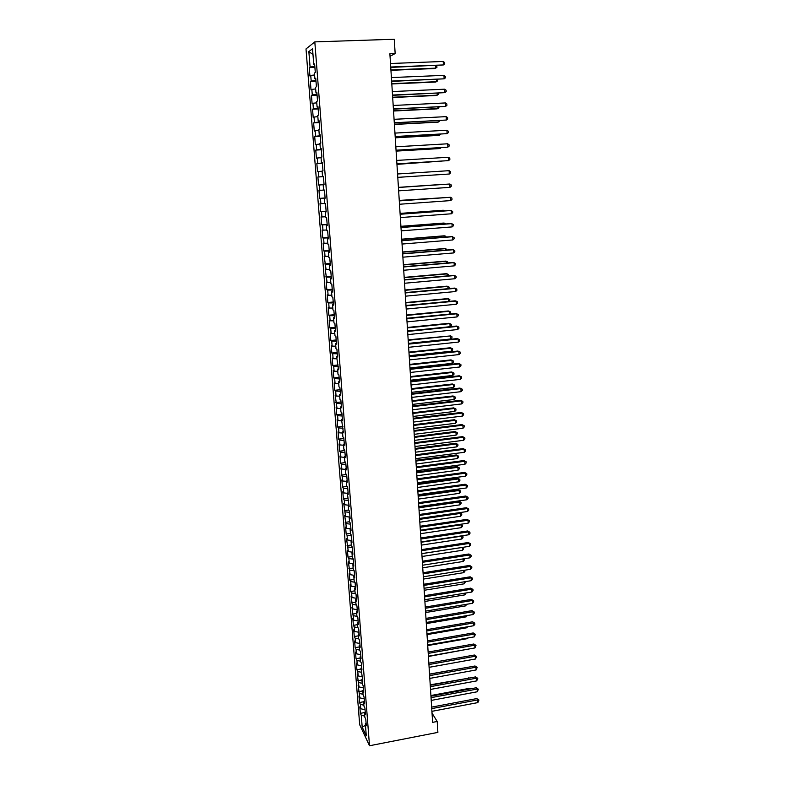 <?xml version="1.0" encoding="UTF-8"?>
<svg xmlns="http://www.w3.org/2000/svg" width="785" height="785" viewBox="0 0 785 785"><rect width="100%" height="100%" fill="white"/><g stroke="black" fill="none" stroke-linecap="round" stroke-linejoin="round"><path stroke-width="1.18" d="M306.003 48.945L359.697 724.751L369.509 745.75L314.814 41.88L306.003 48.945M312.979 54.508L308.858 51.604L310.085 67.068L309.251 67.638L309.918 75.998L310.742 75.468L311.184 81.051L310.36 81.561L311.017 89.882L311.841 89.402L312.283 94.956L311.449 95.407L312.106 103.679L312.94 103.267L313.382 108.791L312.538 109.184L313.195 117.416L314.029 117.053L314.461 122.558L313.627 122.892L314.275 131.075L315.109 130.781L315.541 136.247L314.707 136.521L315.344 144.675L316.188 144.43L316.62 149.866L315.776 150.092L316.414 158.197L317.268 158.011L317.689 163.427L316.846 163.584L317.483 171.65L318.327 171.523L318.759 176.91L317.905 177.008L318.543 185.034L319.387 184.966L319.819 190.323L318.965 190.372L319.593 198.35L320.447 198.34L320.869 203.668L320.015 203.658L320.643 211.607L321.497 211.646L321.919 216.945L321.065 216.886L321.683 224.785L322.547 224.883L322.959 230.162L322.105 230.044L322.723 237.904L323.587 238.051L323.999 243.301L323.135 243.134L323.754 250.955L324.617 251.161L325.029 256.381L324.166 256.155L326.06 269.392L325.196 269.118L327.08 282.345L326.217 282.011L326.825 289.714L327.688 290.077L328.101 295.219L327.227 294.846L327.836 302.51L328.709 302.922L329.111 308.044L328.238 307.612L328.846 315.236L329.71 315.698L330.112 320.79L329.249 320.309L329.847 327.904L330.721 328.415L331.123 333.488L330.25 332.958L330.838 340.504L331.721 341.073L332.114 346.116L331.241 345.528L331.839 353.054L332.712 353.662L333.105 358.676L332.232 358.048L332.82 365.525L333.703 366.193L334.096 371.187L333.213 370.5L333.802 377.948L334.685 378.655L335.077 383.629L334.194 382.894L334.783 390.302L335.666 391.058L336.058 396.003L335.175 395.228L337.03 408.328L336.147 407.503L336.726 414.843L337.609 415.687L337.992 420.583L337.108 419.72L337.687 427.02L338.57 427.913L338.963 432.79L338.07 431.868L338.649 439.139L339.532 440.081L339.915 444.928L339.032 443.967L339.601 451.198L340.494 452.189L340.876 457.007L339.983 456.007L340.553 463.199L341.446 464.229L341.818 469.037L340.925 467.988L342.77 480.999L341.867 479.91L342.437 487.034L343.33 488.152L343.702 492.911L342.81 491.773L343.369 498.858L344.272 500.025L344.644 504.765L343.742 503.578L345.577 516.559L344.674 515.333L346.499 528.295L345.596 527.02L346.156 534.016L347.058 535.311L347.421 539.982L346.519 538.667L348.344 551.6L347.441 550.246L347.981 557.173L348.893 558.557L349.256 563.179L348.354 561.775L350.159 574.689L349.256 573.256L349.796 580.115L350.709 581.577L351.072 586.159L350.159 584.678L350.699 591.507L351.611 593.009L351.965 597.562L351.062 596.041L352.867 608.915L351.955 607.364L353.76 620.219L352.848 618.619L353.378 625.351L354.29 626.98L354.643 631.474L353.731 629.835L354.261 636.537L355.173 638.195L355.526 642.67L354.614 640.992L355.144 647.654L356.056 649.362L356.41 653.807L355.497 652.099L356.017 658.733L356.939 660.47L357.283 664.905L356.37 663.148L356.89 669.762L357.813 671.528L358.156 675.944L357.244 674.158L359.03 686.934L358.107 685.109L359.893 697.875L358.971 696.01L359.481 702.526L360.403 704.41L360.747 708.757L359.824 706.863L360.344 713.349L364.76 712.515M308.858 51.604L312.528 48.748L313.764 64.517L314.687 64.615M340.553 463.199L345.743 462.522L344.821 461.472L344.438 456.566L345.361 457.606L344.782 450.197L343.859 449.197L343.477 444.261L344.399 445.242L343.82 437.804L342.888 436.852L342.505 431.897L343.428 432.829L341.534 419.465L342.456 420.348L341.867 412.832L340.945 411.978L340.553 406.973L341.475 407.808L340.886 400.252L339.964 399.447L339.571 394.413L340.494 395.208L339.905 387.613L338.983 386.848L338.59 381.795L339.503 382.54L338.904 374.906L337.992 374.2L337.589 369.117L338.512 369.804L336.598 356.37L337.511 357.008L336.912 349.305L336 348.697L335.597 343.565L336.51 344.154L335.901 336.402L334.989 335.843L334.587 330.691L335.499 331.221L334.891 323.44L333.978 322.929L333.576 317.748L334.488 318.229L333.87 310.409L332.968 309.957L332.555 304.747L333.468 305.179L332.85 297.309L331.947 296.907L331.535 291.677L332.438 292.049L331.82 284.141L330.917 283.797L330.505 278.538L331.407 278.852L330.789 270.903L329.886 270.619L329.474 265.33L330.377 265.595L329.749 257.608L328.846 257.372L328.434 252.054L329.337 252.27L328.709 244.233L327.806 244.056L327.394 238.709L328.287 238.866L327.659 230.8L326.766 230.672L326.344 225.305L327.237 225.403L326.609 217.288L325.706 217.219L325.284 211.822L326.177 211.862L325.539 203.707L324.656 203.698L324.225 198.271L325.118 198.252L324.48 190.058L323.587 190.107L323.165 184.652L324.048 184.573L323.41 176.331L322.517 176.448L322.095 170.963L322.978 170.826L322.331 162.544L321.448 162.711L321.016 157.196L321.899 157L321.251 148.669L320.368 148.905L319.927 143.361L320.81 143.106L320.162 134.735L319.279 135.02L318.847 129.446L319.721 129.142L319.063 120.723L318.19 121.067L317.748 115.474L318.632 115.091L317.964 106.632L317.091 107.045L316.649 101.412L317.523 100.98L316.865 92.473L315.992 92.944L315.541 87.282L316.414 86.782L315.747 78.235L314.873 78.765L314.432 73.074L315.305 72.514L314.628 63.919L313.764 64.517M345.753 462.522L346.322 469.891L345.39 468.812L345.773 473.698L346.705 474.797L347.274 482.127L346.342 480.999L346.725 485.866L347.657 487.004L348.226 494.305L347.294 493.127L349.178 506.413L348.236 505.197L348.618 510.005L349.551 511.241L350.12 518.473L349.178 517.207L349.551 521.996L350.493 523.271L351.052 530.464L350.11 529.159L350.483 533.928L351.425 535.252L351.984 542.406L351.042 541.051L351.415 545.791L352.357 547.165L352.907 554.279L351.974 552.885L352.337 557.605L353.279 559.018L353.839 566.103L352.887 564.66L353.26 569.361L354.202 570.813L354.751 577.868L353.809 576.386L354.172 581.057L355.114 582.558L355.664 589.574L354.722 588.053L355.085 592.704L356.027 594.245L356.576 601.222L355.634 599.661L355.988 604.283L356.939 605.873L357.479 612.82L356.537 611.211L356.89 615.823L357.842 617.442L358.382 624.36L357.43 622.711L357.793 627.293L358.745 628.962L359.275 635.85L358.333 634.152L358.686 638.715L359.638 640.423L360.168 647.272L359.216 645.545L359.579 650.088L360.531 651.835L361.061 658.654L360.109 656.878L360.462 661.402L361.414 663.188L361.944 669.968L360.992 668.163L362.817 681.243L361.865 679.388L362.219 683.863L363.17 685.727L363.7 692.458L362.739 690.564L363.092 695.019L364.044 696.923L364.574 703.615L363.612 701.692L363.955 706.127L364.917 708.07L365.437 714.723L364.475 712.76L364.819 717.176L365.781 719.158L366.301 725.782L365.339 723.78L366.281 735.839L362.199 727.155L361.267 715.272L360.344 713.349M390.047 56.265L395.159 53.557L389.88 53.743L432.623 722.357L437.196 721.474L432.035 713.133M360.747 708.757L365.045 709.738M360.403 704.41L363.887 705.195M365.339 723.78L366.095 723.122M359.893 697.875L364.191 698.827M359.54 693.498L363.033 694.274M364.475 712.76L365.231 712.113M359.03 686.934L363.337 687.866M358.676 682.548L362.17 683.293M363.612 701.692L364.368 701.054M358.156 675.944L362.484 676.847M357.813 671.528L361.306 672.254M362.739 690.564L363.504 689.946M357.283 664.905L361.62 665.788M356.939 660.47L360.443 661.176M361.865 679.388L362.631 678.78M356.41 653.807L360.747 654.67M356.056 649.362L359.569 650.049M360.992 668.163L361.757 667.564M355.526 642.67L359.873 643.494M355.173 638.195L358.774 638.872M360.109 656.878L360.874 656.289M354.643 631.474L359 632.278M354.29 626.98L357.999 627.657M359.216 645.545L359.991 644.966M353.76 620.219L358.117 621.004M353.397 615.705L357.224 616.382M358.333 634.152L359.098 633.593M352.867 608.915L357.234 609.67M352.504 604.381L356.449 605.058M357.43 622.711L358.205 622.162M351.965 597.562L356.351 598.288M351.611 593.009L355.683 593.676M356.537 611.211L357.312 610.671M351.072 586.159L355.458 586.856M350.709 581.577L354.918 582.244M355.634 599.661L356.41 599.132M350.159 574.689L354.555 575.366M349.796 570.096L354.163 570.754M354.722 588.053L355.507 587.533M349.256 563.179L353.652 563.826M348.893 558.557L353.299 559.195M353.809 576.386L354.594 575.886M348.344 551.6L352.75 552.228M347.971 546.959L352.387 547.567M352.887 564.66L353.682 564.17M347.421 539.982L351.837 540.571L351.042 541.051M347.058 535.311L351.474 535.89M351.974 552.885L352.769 552.404M346.499 528.295L350.689 528.825M346.126 523.605L350.561 524.164M345.577 516.559L349.502 517.03M345.204 511.849L349.639 512.369M350.11 529.159L350.915 528.707M344.644 504.765L348.275 505.177M344.272 500.025L348.717 500.526M349.178 517.207L349.982 516.765M343.702 492.911L347.313 493.294M343.33 488.152L347.784 488.623M348.236 505.197L349.05 504.775M342.77 480.999L346.371 481.362M342.388 476.22L346.852 476.662M347.294 493.127L348.108 492.715M341.818 469.037L345.439 469.381M341.446 464.229L345.91 464.641M346.342 480.999L347.156 480.606M340.876 457.007L344.497 457.331M340.494 452.189L344.968 452.562M345.39 468.812L346.205 468.429M339.915 444.928L343.545 445.223M339.532 440.081L344.026 440.424M344.438 456.566L345.253 456.193M338.963 432.79L342.594 433.055M338.57 427.913L343.074 428.237M343.477 444.261L344.291 443.898M337.992 420.583L341.642 420.829M337.609 415.687L342.113 415.981M342.505 431.897L343.33 431.544M337.03 408.328L340.68 408.543M336.637 403.402L341.151 403.667M341.534 419.465L342.358 419.131M336.058 396.003L339.709 396.199M335.666 391.058L340.19 391.283M340.553 406.973L341.387 406.65M335.077 383.629L338.737 383.796M334.685 378.655L339.218 378.851M339.571 394.413L340.405 394.109M334.096 371.187L337.766 371.325M333.703 366.193L338.237 366.35M338.59 381.795L339.424 381.51M333.105 358.676L336.785 358.794M332.712 353.662L337.256 353.79M337.589 369.117L338.433 368.842M332.114 346.116L335.803 346.205M331.721 341.073L336.274 341.171M336.598 356.37L337.442 356.115M331.123 333.488L334.812 333.546M330.721 328.415L335.283 328.483M335.597 343.565L336.441 343.32M330.112 320.79L333.811 320.829M329.71 315.698L334.292 315.737M334.587 330.691L335.44 330.456M329.111 308.044L332.82 308.054M328.709 302.922L333.291 302.922M333.576 317.748L334.43 317.533M328.101 295.219L331.81 295.209M327.688 290.077L332.281 290.038M332.555 304.747L333.419 304.541M327.08 282.345L330.799 282.296M326.668 277.174L331.27 277.095M331.535 291.677L332.398 291.49M326.06 269.392L329.788 269.324M325.647 264.192L330.259 264.094M330.505 278.538L331.368 278.361M325.029 256.381L328.768 256.283M324.617 251.161L329.239 251.014M329.474 265.33L330.338 265.173M323.999 243.301L327.738 243.173M323.587 238.051L328.209 237.875M328.434 252.054L329.308 251.916M322.959 230.162L326.707 229.995M322.547 224.883L327.178 224.667M327.394 238.709L328.267 238.591M321.919 216.945L325.677 216.758M321.497 211.646L326.148 211.4M326.344 225.305L327.217 225.197M320.869 203.668L324.637 203.452M320.447 198.34L325.108 198.055M325.284 211.822L326.167 211.734M319.819 190.323L323.587 190.078M319.387 184.966L323.165 184.71M324.225 198.271L325.118 198.203M318.759 176.91L323.43 176.566M318.327 171.523L322.115 171.238M317.689 163.427L322.37 163.044M317.268 158.011L321.055 157.697M322.517 176.448L323.41 176.399M316.62 149.866L321.31 149.454M316.188 144.43L319.986 144.077M321.448 162.711L322.341 162.681M315.541 136.247L320.241 135.795M315.109 130.781L318.916 130.398M320.368 148.905L321.261 148.895M314.461 122.558L319.171 122.058M314.029 117.053L317.837 116.651M319.279 135.02L320.182 135.03M313.382 108.791L318.092 108.261M312.94 103.267L316.757 102.825M318.19 121.067L319.093 121.096M312.283 94.956L317.012 94.386M311.841 89.402L315.668 88.921M317.091 107.045L318.003 107.084M311.184 81.051L315.923 80.433M310.742 75.468L314.579 74.958M315.992 92.944L316.904 93.003M310.085 67.068L314.824 66.411M314.873 78.765L315.796 78.843M369.509 745.75L437.883 732.385L437.196 721.474M395.159 53.557L394.256 39.25L314.814 41.88M361.267 715.272L364.74 716.077M365.457 725.33L362.199 727.155M309.251 67.638L314.903 67.422M310.36 81.561L315.992 81.326M311.449 95.407L317.071 95.152M312.538 109.184L318.141 108.909M313.627 122.892L319.21 122.597M314.707 136.521L320.28 136.217M315.776 150.092L321.33 149.768M316.846 163.584L322.39 163.251M317.905 177.008L323.43 176.664M319.593 198.35L325.098 197.977M320.643 211.607L326.128 211.214M321.683 224.785L327.159 224.382M322.723 237.904L328.179 237.482M323.754 250.955L329.2 250.513M324.784 263.937L330.21 263.485M325.804 276.86L331.221 276.389M326.825 289.714L332.222 289.233M327.836 302.51L333.223 302.009M328.846 315.236L334.214 314.726M329.847 327.904L335.195 327.374M330.838 340.504L336.176 339.964M331.839 353.054L337.158 352.494M332.82 365.525L338.129 364.956M333.802 377.948L339.1 377.369M334.783 390.302L340.062 389.713M335.754 402.597L341.024 401.989M336.726 414.843L341.975 414.215M337.687 427.02L342.927 426.383M338.649 439.139L343.869 438.491M339.601 451.198L344.811 450.531M341.495 475.141L346.44 474.493M342.437 487.034L347.156 486.396M343.369 498.858L347.892 498.239M344.301 510.633L348.628 510.024M345.233 522.349L349.531 521.74M346.156 534.016L350.444 533.388M347.068 545.624L351.356 544.986M347.981 557.173L352.259 556.526M348.893 568.674L353.152 568.016M349.796 580.115L354.045 579.448M350.699 591.507L354.938 590.83M351.601 602.841L355.821 602.154M352.494 614.125L356.704 613.428M353.378 625.351L357.587 624.654M354.261 636.537L358.46 635.821M355.144 647.654L359.324 646.938M356.017 658.733L360.197 658.007M356.89 669.762L361.061 669.016M357.764 680.732L361.914 679.987M358.627 691.654L362.768 690.898M359.481 702.526L363.622 701.761M390.753 67.402L443.397 64.949L390.734 67.029M443.201 61.465L444.624 62.574L444.702 63.958L443.397 64.949L443.201 61.465L390.508 63.506M390.94 70.297L434.802 68.54L435.734 68.148L435.596 65.626M390.92 69.944L435.734 68.148L437.019 67.176L436.627 65.587M391.646 81.395L444.143 78.824L391.627 81.071M443.957 75.36L445.37 76.449L445.448 77.833L444.143 78.824L443.957 75.36L391.401 77.568M392.539 95.328L444.889 92.64L392.52 95.044M444.702 89.196L446.115 90.246L446.184 91.629L444.889 92.64L444.702 89.196L392.294 91.56M391.813 83.946L435.557 82.042L436.489 81.699L436.362 79.481M391.793 83.632L436.489 81.699L437.765 80.718L437.696 79.432M392.677 97.517L436.303 95.485L437.235 95.171L437.127 93.268M392.657 97.242L437.235 95.171L438.511 94.19L438.452 93.209M393.422 109.174L445.635 106.377L393.413 108.938M445.448 102.943L446.851 103.983L446.93 105.347L445.635 106.377L445.448 102.943L393.187 105.475M394.305 122.96L446.371 120.036L394.296 122.764M446.184 116.631L447.587 117.642L447.666 119.006L446.371 120.036L446.184 116.631L394.07 119.32M393.54 111.019L437.049 108.86L437.981 108.585L437.893 106.986M393.53 110.793L437.981 108.585L439.217 106.927M394.404 124.452L437.785 122.166L438.717 121.93L438.648 120.635M394.384 124.275L438.717 121.93L439.973 120.566M395.179 136.668L447.107 133.636L395.169 136.521M446.92 130.241L448.323 131.232L448.392 132.587L447.107 133.636L446.92 130.241L394.953 133.097M395.257 137.826L438.53 135.403L439.463 135.216L439.404 134.215M395.248 137.679L439.463 135.216L440.719 134.137M396.052 150.308L447.842 147.168L396.042 150.21M447.656 143.792L449.049 144.754L449.118 146.108L447.842 147.168L447.656 143.792L395.826 146.795M396.101 151.122L439.257 148.581L440.189 148.424L440.149 147.717M396.101 151.024L440.189 148.424L441.121 147.668M396.925 163.879L448.569 160.621L396.916 163.82M448.382 157.265L449.776 158.217L449.844 159.551L448.569 160.621L448.382 157.265L396.7 160.425M396.955 164.359L440.895 161.161M396.945 164.3L441.455 161.121M449.108 170.669L450.492 171.601L450.561 172.935L449.295 174.015L397.779 177.361L449.295 174.015L449.108 170.669L397.563 173.985M450.011 187.34L451.277 186.241L451.208 184.917L449.834 184.014L398.427 187.468L449.834 184.014L450.011 187.34L398.643 190.843M441.258 184.475L398.417 187.36L441.258 184.475M399.29 200.901L450.551 197.28L450.727 200.587L399.496 204.247M399.28 200.842L450.551 197.28L451.924 198.163L451.993 199.488L450.727 200.587M442.936 197.761L399.261 200.411M443.447 197.732L399.261 200.469M400.144 214.256L451.267 210.488L451.444 213.775L400.35 217.582M400.134 214.158L450.286 210.468L452.631 211.351L452.7 212.666L451.444 213.775M443.662 210.949L443.633 210.292L442.701 210.272L400.085 213.402M444.575 210.88L443.633 210.292L400.095 213.491M400.988 227.542L451.974 223.627L452.15 226.904L401.204 230.849M400.978 227.405L451.002 223.568L453.337 224.471L453.406 225.776L452.15 226.904M444.398 224.068L444.339 223.136L443.417 223.077L400.909 226.325M445.684 223.96L444.339 223.136L400.919 226.453M401.832 240.76L452.68 236.697L452.857 239.955L402.048 244.056M401.822 240.583L451.709 236.599L454.044 237.521L454.113 238.817L452.857 239.955M445.115 237.129L445.056 235.912L444.124 235.814L401.734 239.189M446.41 237.021L445.056 235.912L401.743 239.356M402.676 253.908L453.387 249.708L453.563 252.947L402.882 257.186M402.666 253.692L452.415 249.571L454.741 250.503L454.809 251.799L453.563 252.947M445.841 250.111L445.762 248.629L444.83 248.502L402.548 251.985M447.126 250.003L445.762 248.629L402.568 252.191M403.51 266.998L454.083 262.651L454.26 265.87L403.716 270.256M403.5 266.733L453.112 262.475L455.437 263.426L455.506 264.712L454.26 265.87M446.557 263.034L446.459 261.277L445.537 261.111L403.362 264.712M447.842 262.926L447.793 262.043L446.459 261.277L403.382 264.967M404.344 280.01L454.78 275.525L454.957 278.734L404.55 283.257M404.324 279.715L453.808 275.319L456.124 276.281L456.193 277.566L454.957 278.734M447.273 275.898L447.156 273.877L446.233 273.671L404.177 277.39M448.549 275.78L448.49 274.613L447.156 273.877L404.197 277.674M405.168 292.962L455.477 288.34L455.643 291.529L405.374 296.19M405.148 292.628L454.505 288.095L456.811 289.076L456.88 290.352L455.643 291.529M447.98 288.694L447.852 286.407L446.93 286.172L404.981 289.999M449.01 288.595L449.177 287.124L447.852 286.407L405.001 290.322M405.992 305.856L456.163 301.087L456.34 304.266L406.198 309.064M405.973 305.483L455.192 300.802L457.498 301.803L457.567 303.079L456.34 304.266M448.686 301.42L448.549 298.869L447.617 298.604L405.786 302.549M449.373 301.361L449.864 299.576L448.549 298.869L405.806 302.902M406.816 318.681L456.85 313.774L457.017 316.934L407.022 321.879M406.787 318.268L455.879 313.46L458.185 314.471L458.254 315.737L457.017 316.934M449.393 314.088L449.236 311.282L448.313 310.978L406.581 315.03M449.736 314.059L450.619 313.205L450.551 311.969L449.236 311.282L406.61 315.433M407.631 331.437L457.537 326.403L457.704 329.543L407.837 334.616M407.601 330.985L456.566 326.05L458.862 327.08L458.931 328.336L457.704 329.543M407.405 327.894L449.923 323.636L451.238 324.303L451.306 325.53L450.109 326.697L449.923 323.636L449 323.292L407.376 327.463M408.445 344.134L458.214 338.963L458.381 342.093L408.642 347.304M408.416 343.644L457.243 338.57L459.539 339.62L459.608 340.876L458.381 342.093M408.396 343.388L450.776 338.983L450.61 335.921L408.171 339.826M450.776 338.983L451.983 337.795L451.915 336.569L450.61 335.921L408.2 340.298M409.25 356.773L458.891 351.464L459.058 354.575L409.456 359.913M409.221 356.243L457.92 351.042L460.206 352.102L460.275 353.348L459.058 354.575M409.181 355.713L451.453 351.199L451.287 348.157L450.364 347.745L408.956 352.131M451.453 351.199L452.651 350.002L452.592 348.785L451.287 348.157L408.985 352.632M410.055 369.342L459.559 363.897L459.725 366.997L410.251 372.473M410.015 368.773L458.597 363.445L460.873 364.525L460.942 365.761L459.725 366.997M409.966 367.979L452.131 363.357L451.964 360.325L451.032 359.893L409.741 364.377M452.131 363.357L453.328 362.15L453.259 360.943L451.964 360.325L409.77 364.917M410.849 381.844L460.236 376.28L460.402 379.361L411.055 384.964M410.82 381.245L459.264 375.789L461.541 376.878L461.609 378.115L460.402 379.361M459.264 375.789L461.541 376.878M410.751 380.185L452.808 375.456L452.631 372.443L451.709 371.972L410.516 376.564M451.709 371.972L453.926 373.032L452.631 372.443L410.555 377.143M453.926 373.032L453.995 374.239L452.808 375.456M411.654 394.296L460.893 388.595L461.06 391.666L411.85 397.396M411.605 393.658L459.932 388.075L462.208 389.183L462.267 390.41L461.06 391.666M459.932 388.075L462.208 389.183M411.526 392.333L453.475 387.505L453.308 384.493L452.376 383.993L411.291 388.693M452.376 383.993L454.593 385.072L453.308 384.493L411.33 389.301M454.593 385.072L454.662 386.279L453.475 387.505M412.439 406.679L461.56 400.86L461.727 403.912L412.635 409.77M412.4 406.012L460.589 400.301L462.865 401.42L462.924 402.646L461.727 403.912M460.589 400.301L462.865 401.42M412.302 404.422L454.142 399.486L453.975 396.494L453.043 395.964L412.066 400.772M453.043 395.964L455.261 397.053L453.975 396.494L412.105 401.41M455.261 397.053L455.32 398.25L454.142 399.486M413.224 419.004L462.218 413.057L462.385 416.099L413.42 422.075M413.185 418.297L461.256 412.468L463.523 413.607L463.582 414.814L462.385 416.099M461.256 412.468L463.523 413.607M413.067 416.462L454.8 411.418L454.633 408.435L453.71 407.876L412.832 412.782M453.71 407.876L455.918 408.985L454.633 408.435L412.871 413.459M455.918 408.985L455.977 410.172L454.8 411.418M414.009 431.269L462.875 425.195L463.042 428.217L414.205 434.331M413.97 430.523L461.914 424.577L464.171 425.725L464.239 426.932L463.042 428.217M461.914 424.577L464.171 425.725M413.832 428.433L455.457 423.292L455.29 420.328L454.368 419.73L413.597 424.734M454.368 419.73L456.576 420.848L455.29 420.328L413.636 425.45M456.576 420.848L456.635 422.036L455.457 423.292M414.794 443.476L463.533 437.274L463.69 440.287L414.99 446.518M414.745 442.701L462.561 436.627L464.818 437.785L464.887 438.992L463.69 440.287M462.561 436.627L464.818 437.785M414.598 440.356L456.114 435.106L455.948 432.152L455.025 431.524L414.352 436.637M455.025 431.524L457.223 432.663L455.948 432.152L414.401 437.382M457.223 432.663L457.292 433.84L456.114 435.106M415.569 455.624L464.18 449.295L464.337 452.297L415.765 458.646M415.52 454.809L463.219 448.618L465.466 449.795L465.534 450.992L464.337 452.297M463.219 448.618L465.466 449.795M415.353 452.219L456.772 446.861L456.605 443.927L455.683 443.27L415.118 448.48M455.683 443.27L457.871 444.418L456.605 443.927L415.167 449.255M457.871 444.418L457.94 445.595L456.772 446.861M416.344 467.703L464.828 461.266L464.985 464.249L416.531 470.715M416.286 466.859L463.866 460.55L466.113 461.737L466.172 462.934L464.985 464.249M463.866 460.55L466.113 461.737M416.109 464.023L457.42 458.568L457.253 455.643L456.33 454.957L415.864 460.265M456.33 454.957L458.518 456.124L457.253 455.643L415.922 461.08M458.518 456.124L458.587 457.282L457.42 458.568M417.11 479.733L465.476 473.169L465.633 476.142L417.306 482.736M417.051 478.85L464.504 472.423L466.751 473.63L466.81 474.817L465.633 476.142M464.504 472.423L466.751 473.63M416.855 475.769L458.067 470.215L457.9 467.31L456.978 466.594L416.619 472.001M456.978 466.594L459.166 467.772L457.9 467.31L416.668 472.835M459.166 467.772L459.235 468.93L458.067 470.215M417.875 491.704L466.113 485.022L466.27 487.976L418.071 494.687M417.816 490.792L465.152 484.247L467.389 485.464L467.448 486.641L466.27 487.976M465.152 484.247L467.389 485.464M417.6 487.465L458.715 481.813L458.548 478.919L457.626 478.173L417.365 483.678M457.626 478.173L459.804 479.36L458.548 478.919L417.414 484.551M459.804 479.36L459.873 480.518L458.715 481.813M418.64 503.617L466.751 496.817L466.908 499.76L418.827 506.58M418.582 502.665L465.79 496.012L468.017 497.239L468.086 498.416L466.908 499.76M465.79 496.012L468.017 497.239M418.346 499.103L459.353 493.353L459.196 490.478L458.273 489.703L418.101 495.296M458.273 489.703L460.442 490.9L459.196 490.478L418.16 496.198M460.442 490.9L460.51 492.048L459.353 493.353M419.396 515.47L467.389 508.552L467.546 511.477L419.582 518.424M419.337 514.489L466.418 507.718L468.655 508.965L468.714 510.132L467.546 511.477M466.418 507.718L468.655 508.965M419.092 510.692L459.99 504.843L459.833 501.978L458.911 501.173L418.847 506.865M458.911 501.173L461.08 502.38L459.833 501.978L418.905 507.797M461.08 502.38L461.148 503.528L459.99 504.843M420.152 527.265L468.017 520.239L468.174 523.153L420.338 530.209M420.083 526.254L467.055 519.366L469.283 520.632L469.342 521.789L468.174 523.153M467.055 519.366L469.283 520.632M419.828 522.221L460.628 516.275L460.461 513.419L419.641 519.346M459.617 512.625L461.708 513.812L461.776 514.95L460.628 516.275M461.708 513.812L459.588 512.634M420.897 539.01L468.645 531.867L468.802 534.762L421.084 541.935M420.829 537.97L467.683 530.964L469.901 532.24L469.97 533.398L468.802 534.762M467.683 530.964L469.901 532.24M420.564 533.692L461.256 527.657L461.099 524.822L420.377 530.837M460.756 524.243L462.345 525.194L462.404 526.333L461.256 527.657M462.345 525.194L460.52 524.282M421.643 550.697L469.273 543.436L469.43 546.321L421.83 553.602M421.574 549.618L468.311 542.514L470.529 543.799L470.588 544.947L469.43 546.321M468.311 542.514L470.529 543.799M421.29 545.124L461.884 538.991L461.727 536.155L421.103 542.268M461.874 535.802L462.964 536.518L463.032 537.646L461.884 538.991M462.964 536.518L461.433 535.87M422.389 562.325L469.891 554.956L470.048 557.821L422.575 565.22M422.32 561.216L468.93 553.994L471.147 555.299L471.206 556.447L470.048 557.821M468.93 553.994L471.147 555.299M422.016 556.486L462.512 550.265L462.355 547.449L421.839 553.651M462.983 547.312L463.65 548.921L462.512 550.265M463.592 547.793L462.316 547.41M423.135 573.894L470.509 566.417L470.666 569.272L423.311 576.779M423.056 572.756L469.558 565.435L471.765 566.741L471.824 567.889L470.666 569.272M469.558 565.435L471.765 566.741M422.742 567.81L463.14 561.491L462.993 558.92M463.974 558.773L464.278 560.137L463.14 561.491M463.542 558.841L464.21 559.018M423.871 585.414L471.128 577.829L471.285 580.674L424.047 588.289M423.792 584.246L470.176 576.818L472.374 578.133L472.433 579.271L471.285 580.674M470.176 576.818L472.374 578.133M423.458 579.075L463.758 572.658L463.631 570.391M464.828 570.204L464.887 571.303L463.758 572.658M424.597 596.885L471.746 589.182L471.903 592.018L424.783 599.74M424.518 595.678L470.784 588.142L472.982 589.476L473.051 590.605L471.903 592.018M470.784 588.142L472.982 589.476M424.175 590.281L464.377 583.785L464.269 581.803M465.466 581.606L464.377 583.785M425.333 608.287L472.354 600.486L472.511 603.302L425.509 611.132M425.254 607.06L471.402 599.416L473.59 600.76L473.659 601.889L472.511 603.302M471.402 599.416L473.59 600.76M424.891 601.447L464.985 594.853L464.897 593.166M466.094 592.969L464.985 594.853M426.059 619.65L472.962 611.741L473.12 614.547L426.235 622.476M425.97 618.394L472.011 610.642L474.199 611.996L474.258 613.124L473.12 614.547M472.011 610.642L474.199 611.996M425.598 612.555L465.603 605.873L465.525 604.47M466.712 604.273L465.603 605.873M426.775 630.954L473.571 622.937L473.718 625.723L426.962 633.77M426.697 629.668L472.609 621.808L474.797 623.182L474.856 624.301L473.718 625.723M472.609 621.808L474.797 623.182M426.304 623.614L466.212 616.843L466.153 615.725M467.271 615.528L466.212 616.843M427.491 642.199L474.169 634.084L474.326 636.861L427.678 645.005M427.413 640.884L473.218 632.936L475.396 634.319L474.326 636.861M473.218 632.936L475.396 634.319M427.011 634.623L466.82 627.764L466.771 626.921M467.605 626.783L466.82 627.764M428.208 653.395L474.778 645.182L474.925 647.939L428.394 656.191M428.129 652.05L473.816 644.004L475.995 645.398L474.925 647.939M473.816 644.004L475.995 645.398M427.707 645.574L467.418 638.637L467.389 638.068M467.948 637.979L467.418 638.637M428.924 664.542L475.367 656.221L475.524 658.978L429.101 667.319M428.836 663.168L474.415 655.014L475.367 656.221L476.593 656.427L475.524 658.978M474.415 655.014L476.593 656.427M428.414 656.486L468.007 649.166M429.63 675.64L475.965 667.211L476.112 669.958L429.807 678.407M429.542 674.236L475.013 665.984L475.965 667.211L477.182 667.397L476.112 669.958M475.013 665.984L477.182 667.397M429.101 667.338L468.635 660.214M430.337 686.679L476.554 678.161L476.701 680.889L430.514 689.436M430.249 685.246L475.602 676.896L476.554 678.161L477.771 678.328L476.701 680.889M475.602 676.896L477.771 678.328M468.252 667.211L429.532 674.089M431.043 697.669L477.143 689.053L477.29 691.762L431.22 700.416M430.945 696.216L476.191 687.768L477.143 689.053L478.359 689.21L477.29 691.762M476.191 687.768L478.359 689.21M469.018 678.112L430.219 684.834M468.743 677.74L469.342 678.054M431.74 708.61L477.731 699.896L477.879 702.595L431.917 711.338M431.642 707.128L476.78 698.581L477.731 699.896L478.938 700.034L477.879 702.595M476.78 698.581L478.938 700.034M469.783 688.965L469.342 688.357L430.906 695.53M469.342 688.357L470.313 688.867"/></g></svg>
